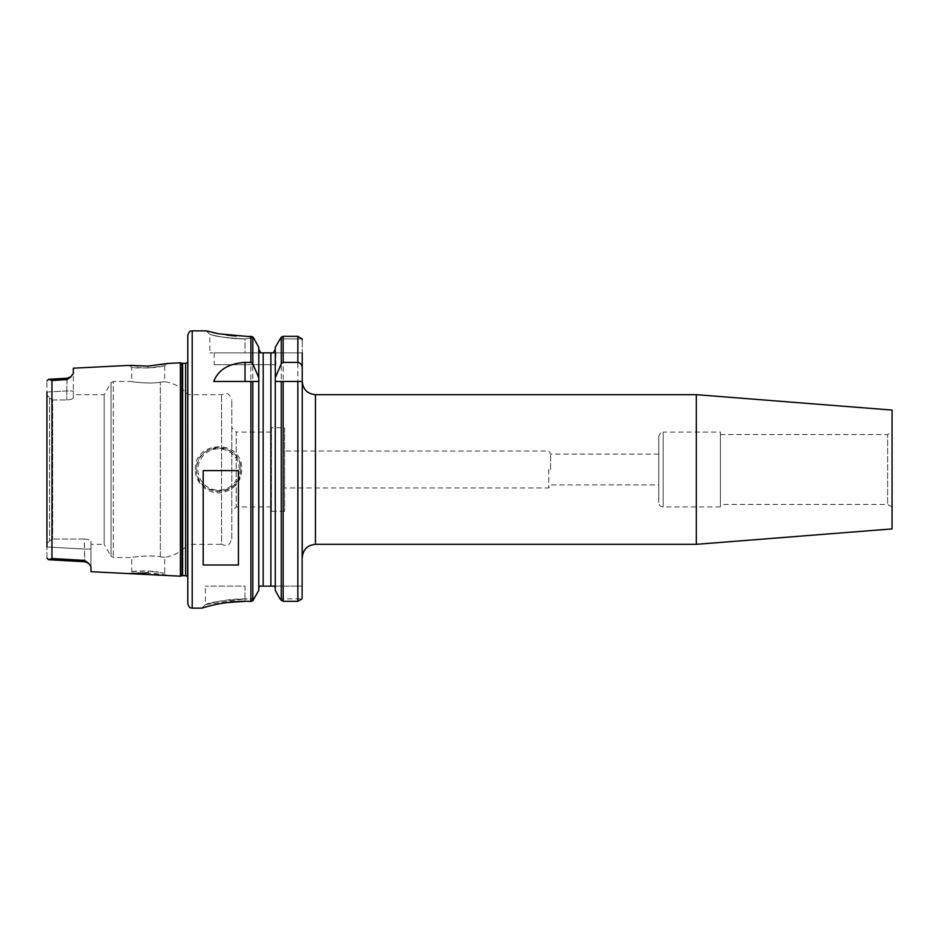 <?xml version="1.0" encoding="UTF-8"?>
<svg xmlns="http://www.w3.org/2000/svg" width="939" height="939" viewBox="0 0 939 939"><rect width="100%" height="100%" fill="white"/><g stroke="black" fill="none" stroke-linecap="round" stroke-linejoin="round"><path stroke-width="0.7" stroke-dasharray="4.7 3.52" d="M166.907 575.501L148.057 572.884L148.162 571.053L164.712 573.189L166.907 575.501C168.069 573.764 128.443 571.734 129.465 573.623L131.66 571.534L148.162 571.053L158.867 572.133C148.925 570.126 130.791 571.311 131.66 571.534M180.382 576.182L180.382 362.818M90.966 571.698L90.966 549.057L84.369 549.057L84.698 560.407L88.583 563.294L90.966 566.534L90.966 541.322L90.966 549.057L84.369 549.057L84.369 539.056C88.43 539.303 90.637 540.054 90.966 541.322L90.966 544.327L90.966 541.322C90.637 540.054 88.43 539.303 84.369 539.056L84.698 560.407L51.962 558.517L51.962 380.483L48.617 379.25M73.359 368.182L73.359 390.929L73.359 373.429L71.012 376.668L67.092 379.602L51.962 380.483M148.057 366.116L148.162 367.947L164.712 365.811L166.907 363.499C168.034 365.248 128.42 367.255 129.476 365.377L131.671 367.466C130.427 368.111 155.909 368.499 162.647 366.222L148.162 367.947L131.671 367.466L131.683 381.469C130.873 381.833 151.144 384.239 160.311 382.185C166.109 381.563 166.109 381.563 160.311 382.185C166.109 381.563 166.109 381.563 160.311 382.185C151.144 384.239 130.873 381.833 131.683 381.469L113.314 381.469L113.314 557.531L113.314 381.469L111.037 382.783L111.037 556.205L104.17 544.327L104.17 394.673L104.17 544.327L90.966 544.327M73.359 394.673L73.359 390.929L73.359 397.678L73.359 394.673L104.17 394.673L111.037 382.783L111.037 556.205L113.314 557.531L131.683 557.531C130.873 557.167 151.144 554.761 160.311 556.815C151.144 554.761 130.873 557.167 131.683 557.531L131.683 571.534M160.311 556.815C166.109 557.437 166.109 557.437 160.311 556.815C166.109 557.437 166.109 557.437 160.311 556.815L160.311 382.185L160.311 556.815M231.816 538.822L231.816 400.178L231.816 538.822C228.142 549.115 224.609 544.784 221.569 544.327L221.569 394.673L221.569 544.327L187.8 544.327L187.8 394.673L187.8 544.327C181.779 551.639 174.079 555.947 164.689 557.261L164.689 573.189M67.092 379.602L66.763 390.929L73.359 390.929L66.763 390.929L67.127 378.241L71.024 376.68M73.359 397.678C73.031 398.946 70.824 399.697 66.763 399.944C70.824 399.697 73.031 398.946 73.359 397.678M88.16 562.942L84.733 561.757L84.698 560.407M46.95 558.095L46.95 546.956L46.95 558.095M46.95 543.763L46.95 395.237L46.95 543.763L49.544 540.993L46.95 543.763M52.678 539.056L49.544 540.993L52.678 539.056M84.357 539.056L52.666 539.056L84.357 539.056M66.751 390.929L46.95 392.044L46.95 380.905L46.95 395.237L46.95 392.044L66.763 390.929L66.763 399.944L66.763 390.929M84.733 561.757L48.617 559.714L51.962 558.517M46.95 547.085L46.95 391.915M52.666 399.944L66.751 399.944L52.666 399.944L52.666 539.056L52.666 399.944M49.544 398.007L52.678 399.944L46.95 395.237L49.544 398.007L49.544 540.993L49.544 398.007M231.816 427.679L231.816 511.309L231.816 427.679L236.217 432.081L236.217 506.907L236.217 432.081L271.43 432.081L271.43 506.907L271.43 432.081M271.43 506.907L236.217 506.907L231.816 511.309M271.43 427.679L271.43 511.309L271.43 427.679L284.634 427.679L284.634 511.309L284.634 427.679M284.634 511.309L271.43 511.309M284.634 469.5L284.634 487.987L284.634 469.5M548.728 469.5L548.728 487.987L548.728 469.5M550.583 469.5L550.583 454.089L550.583 469.5M658.767 484.9L658.767 454.089L658.767 484.9L550.583 484.9L548.728 487.987L284.634 487.987M658.767 436.482L658.767 502.506L658.767 436.482C660.223 432.738 661.69 431.271 663.169 432.081L663.169 506.907L663.169 432.081L720.389 432.081L720.389 506.907L720.389 432.081M720.389 506.907L663.169 506.907C660.493 506.649 659.025 505.182 658.767 502.506M720.389 434.557L720.389 504.443L720.389 434.557L887.648 434.557L887.648 504.443L887.648 434.557L892.05 432.022L892.05 506.978L892.05 432.022M892.05 506.978L887.648 504.443L720.389 504.443M892.05 528.915L892.05 410.073M696.304 544.327L696.304 394.673M302.241 557.531L302.241 381.469L275.28 381.469L275.28 590.373L275.28 380.131M283.167 601.324L283.167 336.338L279.928 338.92L302.123 338.92L279.928 338.92L275.28 347.277L275.28 590.373L279.951 598.847L302.123 598.847L279.951 598.847L281.254 600.514L283.167 601.324L297.839 601.324L302.123 598.847L302.241 597.767L302.241 339.953L302.241 352.853L273.402 352.853L302.241 352.853M302.241 339.953L302.123 338.92L297.839 336.338L297.839 601.324M274.939 586.722L274.658 586.136L302.241 586.136L259.399 586.136M213.716 381.469L258.777 381.469L258.777 590.373L254.105 598.847L245.02 598.847C221.299 598.824 202.636 605.608 205.618 604.563C209.327 602.369 222.461 600.467 245.02 598.847L245.02 586.136L205.406 586.136L245.02 586.136L245.02 598.847L205.406 604.634L205.406 586.136M253.553 337.876L245.02 338.909L253.553 337.876L258.777 347.277L258.777 590.373L258.777 380.131M251.64 336.268L236.194 336.045M226.862 335.117L217.109 333.474M213.446 332.676L206.533 330.915M245.408 601.324L250.889 601.324L254.105 598.847M203.575 607.627L205.5 607.064M210.864 605.632L217.449 604.141M225.337 602.768L226.534 602.592M195.277 469.5C193.81 441.647 238.976 438.137 241.687 466.096C242.567 479.371 236.581 488.092 223.728 492.236C209.937 495.909 194.749 483.937 195.277 469.5L196.603 469.5C195.03 497.834 242.18 497.811 240.619 469.5C242.18 441.189 195.042 441.166 196.603 469.5M240.619 469.5A22.008 22.008 0 0 1 207.601 488.562A22.008 22.008 0 0 1 207.601 450.438A22.008 22.008 0 0 1 240.619 469.5M239.292 469.5A20.681 20.681 0 0 0 208.27 451.589A20.681 20.681 0 0 0 208.27 487.411A20.681 20.681 0 0 0 239.292 469.5M260.655 352.853L209.808 352.853L245.02 352.853L245.02 338.92C222.437 338.909 205.359 332.969 210.676 334.589C215.43 336.514 226.886 337.946 245.032 338.92C222.437 338.909 205.359 332.969 210.676 334.589C215.43 336.514 226.886 337.946 245.032 338.92L245.02 352.853L273.402 352.853M245.02 601.324L245.02 598.847L253.589 599.786M238.412 470.615L238.412 565.008M203.2 565.008L203.2 470.615M275.831 352.853L214.209 352.853L275.831 352.853L275.831 364.743L214.209 364.743L275.831 364.743M187.589 576.534L187.589 362.466M187.8 362.454L187.8 576.546L187.8 362.454M187.8 362.196L187.8 576.804M187.8 603.742L187.8 335.246M84.357 549.057L46.95 546.956L84.369 549.057M315.445 394.673L315.445 544.327M281.254 600.514L281.254 337.16M250.889 601.324L250.889 336.209M192.202 608.143L192.202 330.845M252.802 600.514L252.802 336.937M263.178 586.136L263.178 352.853M270.878 586.136L270.878 352.853M181.943 575.76L181.943 363.24M182.636 575.666L182.636 363.334M185.629 575.666L185.629 363.334M164.689 365.811L164.689 381.739C174.079 383.053 181.779 387.361 187.8 394.673L221.569 394.673C224.609 394.216 228.142 389.885 231.816 400.178M67.127 378.241L49.004 379.262M658.767 454.089L550.583 454.089L548.728 451.013L284.634 451.013M206.275 330.857L209.796 334.366L209.808 352.853M201.885 608.155L205.406 604.634M214.209 352.853L214.209 364.743"/><path stroke-width="1.41" d="M148.057 572.884L129.465 573.623L180.382 576.182L180.382 362.818L166.907 363.499L148.057 366.116L129.476 365.377L73.359 368.182L73.359 373.417L70.589 377.02M129.465 573.623L90.966 571.698L90.966 566.534L88.583 563.294L84.698 560.407L51.962 558.517L48.617 559.75L46.95 558.095L49.004 559.738M67.092 379.602L71.012 376.668L67.127 378.241L67.092 379.602L51.962 380.483L51.962 558.517M84.698 560.407L84.733 561.757L88.595 563.283M46.95 391.915L46.95 547.085M48.617 379.25L46.95 380.905L48.617 379.25L51.962 380.483M696.304 394.673L892.05 410.073L892.05 528.915L696.304 544.327L315.445 544.327L315.445 394.673L696.304 394.673L696.304 544.327M302.241 352.853L302.241 557.531C303.027 549.515 307.429 545.113 315.445 544.327M315.445 394.673C307.429 393.887 303.027 389.485 302.241 381.469L302.123 598.847L297.839 601.324L283.167 601.324L279.951 598.847L275.28 590.373L275.28 377.689L281.254 363.816L283.167 362.384L297.839 362.384C300.762 363.053 302.229 364.966 302.241 368.147M275.174 381.469L281.254 381.469L281.254 600.514M302.241 381.469L281.254 381.469M283.167 362.384L283.167 336.338L297.839 336.338L283.167 336.338L281.254 337.16L275.28 347.277L275.28 377.689M302.241 339.953L302.123 338.92L297.839 336.338L297.839 362.384M275.28 349.097L273.402 352.853L275.28 349.097M274.658 586.136L275.28 588.53L274.658 586.136L259.399 586.136L258.777 588.53L259.399 586.136M260.655 352.853L258.777 349.097L260.655 352.853L263.178 352.853L263.178 586.136M258.882 381.469L258.777 377.689L252.802 363.816L250.889 362.384L245.02 362.384L245.02 381.469M252.802 381.469L252.802 600.749L258.777 590.373L258.777 381.469L213.716 381.469C218.259 369.802 228.693 363.44 245.02 362.384M252.802 600.749L250.901 601.453C226.252 599.951 201.028 608.319 201.885 608.155L203.575 607.627M206.533 330.915L218.775 333.803L252.802 336.937L253.553 337.876L250.901 336.209L250.889 362.384M253.553 337.876L258.777 347.277L258.777 377.689M236.194 336.045L226.862 335.117M217.109 333.474L213.446 332.676M226.534 602.592L245.408 601.324M205.5 607.064L210.864 605.632M217.449 604.141L225.337 602.768M201.885 608.143L192.202 608.143C190.863 607.251 189.948 609.845 187.8 603.742L187.8 335.246C189.948 329.155 190.863 331.749 192.202 330.845L192.202 608.143M203.2 565.008L203.2 470.615L238.412 470.615L238.412 565.008L203.2 565.008M273.402 352.853L263.178 352.853M180.382 362.818L181.943 363.24L181.943 575.76L180.382 576.182M185.629 575.666L182.636 575.666L182.636 363.334L185.629 363.334L185.629 575.666L187.589 576.534L187.8 362.454M187.8 357.172L187.8 581.828M281.254 337.16L281.254 363.816M283.167 381.469L283.167 601.324M297.839 381.469L297.839 601.324M250.889 381.469L250.889 601.453M252.802 336.937L252.802 363.816M270.878 352.853L270.878 586.136M48.617 559.714L84.733 561.757M48.617 379.274L67.127 378.241M192.202 330.845L206.275 330.845M181.943 575.76L182.636 575.666M181.943 363.24L182.636 363.334M185.629 363.334L187.589 362.466"/></g></svg>

